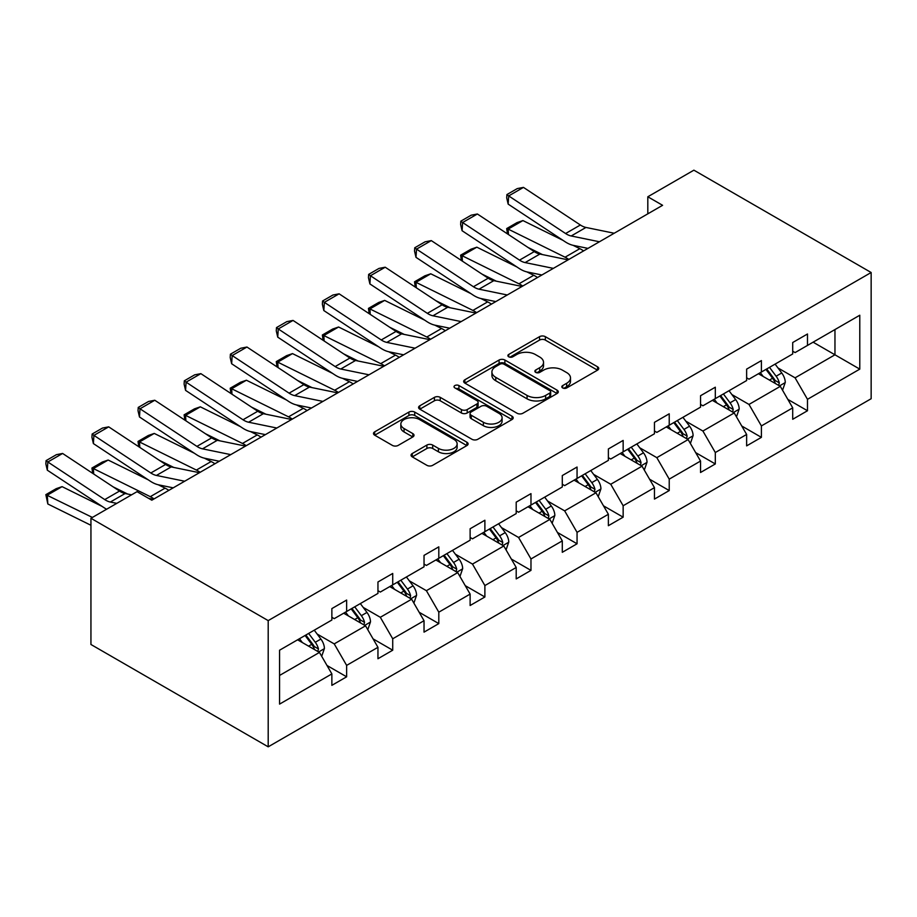 <?xml version="1.0" encoding="UTF-8"?>
<svg xmlns="http://www.w3.org/2000/svg" width="917" height="917" viewBox="0 0 917 917"><rect width="100%" height="100%" fill="white"/><g stroke="black" fill="none" stroke-linecap="round" stroke-linejoin="round"><path stroke-width="1.38" d="M562.671 387.937A2.866 1.662 0 0 0 566.729 387.937L597.54 370.147A4.104 2.373 0 0 0 598.744 368.474A4.104 2.373 0 0 0 597.54 366.8L545.34 336.665A4.104 2.373 0 0 0 539.54 336.665L508.729 354.455A2.866 1.662 0 0 0 507.892 355.624A2.866 1.662 0 0 0 508.729 356.793A2.866 1.662 0 0 0 512.798 356.793L516.775 354.501A13.125 7.577 0 0 1 535.333 354.501L539.689 357.011A13.125 7.577 0 0 1 543.529 362.364A13.125 7.577 0 0 1 539.689 367.717L535.7 370.021A2.866 1.662 0 0 0 534.863 371.19A2.866 1.662 0 0 0 535.7 372.371A2.866 1.662 0 0 0 539.758 372.371L543.747 370.067A13.125 7.577 0 0 1 562.304 370.067L566.66 372.577A13.125 7.577 0 0 1 570.5 377.93A13.125 7.577 0 0 1 566.66 383.295L562.671 385.598A2.866 1.662 0 0 0 561.823 386.768A2.866 1.662 0 0 0 562.671 387.937L562.671 385.598M412.249 453.525A4.104 2.373 0 0 0 411.045 455.199A4.104 2.373 0 0 0 412.249 456.872L426.886 465.32A4.104 2.373 0 0 0 432.686 465.32L466.902 445.57A4.104 2.373 0 0 0 468.106 443.897A4.104 2.373 0 0 0 466.902 442.223L414.713 412.088A4.104 2.373 0 0 0 408.913 412.088L374.698 431.838A4.104 2.373 0 0 0 373.494 433.512A4.104 2.373 0 0 0 374.698 435.185L392.384 445.398A4.104 2.373 0 0 0 398.184 445.398L412.822 436.95A4.104 2.373 0 0 0 414.025 435.277A4.104 2.373 0 0 0 412.822 433.603L404.053 428.537A10.97 6.339 0 0 1 400.844 424.055A10.97 6.339 0 0 1 407.607 418.209A10.97 6.339 0 0 1 419.562 419.573L453.926 439.415A10.97 6.339 0 0 1 457.136 443.897A10.97 6.339 0 0 1 450.373 449.743A10.97 6.339 0 0 1 438.418 448.379L432.686 445.066A4.104 2.373 0 0 0 426.886 445.066L412.249 453.525L412.249 456.872M871.15 272.509L693.894 170.172L647.815 196.777L662.59 205.305L151.809 500.201L137.034 491.672L90.943 518.277L268.2 620.614L871.15 272.509L871.15 398.723L268.2 746.828L268.2 620.614M517.073 413.258A4.104 2.373 0 0 0 522.873 413.258L557.089 393.508A4.104 2.373 0 0 0 558.293 391.834A4.104 2.373 0 0 0 557.089 390.161L504.889 360.026A4.104 2.373 0 0 0 499.089 360.026L464.873 379.776A4.104 2.373 0 0 0 463.67 381.449A4.104 2.373 0 0 0 464.873 383.123L517.073 413.258M456.013 388.556A2.866 1.662 0 0 1 458.936 388.968L458.936 385.553L511.995 416.192A4.104 2.373 0 0 1 513.199 417.865A4.104 2.373 0 0 1 511.995 419.539L477.78 439.289A4.104 2.373 0 0 1 471.98 439.289L419.78 409.154L419.78 405.807A4.104 2.373 0 0 0 418.588 407.48A4.104 2.373 0 0 0 419.78 409.154M419.78 405.807L434.429 397.359A4.104 2.373 0 0 1 440.229 397.359L461.4 409.578A4.104 2.373 0 0 0 467.189 409.578L476.909 403.973A4.104 2.373 0 0 0 478.112 402.288A4.104 2.373 0 0 0 476.909 400.614L454.866 387.891A2.866 1.662 0 0 1 454.03 386.722A2.866 1.662 0 0 1 455.806 385.197A2.866 1.662 0 0 1 458.936 385.553M279.57 650.21L331.862 620.018L331.862 608.59L346.637 600.062L346.637 611.49L377.953 593.414L377.953 581.986L392.717 573.457L392.717 584.886L424.032 566.809L424.032 555.381L438.807 546.853L438.807 558.281L470.123 540.193L470.123 528.765L484.887 520.237L484.887 531.665L516.202 513.589L516.202 502.161L530.977 493.633L530.977 505.061L562.293 486.984L562.293 475.556L577.057 467.028L577.057 478.456L608.372 460.38L608.372 448.952L623.147 440.424L623.147 451.852L654.463 433.764L654.463 422.336L669.227 413.808L669.227 425.236L700.542 407.159L700.542 395.731L715.317 387.203L715.317 398.631L746.633 380.555L746.633 369.127L761.397 360.599L761.397 372.027L792.712 353.951L792.712 342.522L807.487 333.994L807.487 345.422L859.779 315.23L859.779 369.127L807.487 399.319L807.487 410.747L792.712 419.275L792.712 407.847L761.397 425.924L761.397 437.352L746.633 445.88L746.633 434.452L715.317 452.528L715.317 463.956L700.542 472.484L700.542 461.056L669.227 479.132L669.227 490.561L654.463 499.089L654.463 487.661L623.147 505.748L623.147 517.177L608.372 525.705L608.372 514.277L577.057 532.353L577.057 543.781L562.293 552.309L562.293 540.881L530.977 558.957L530.977 570.385L516.202 578.914L516.202 567.485L484.887 585.562L484.887 596.99L470.123 605.518L470.123 594.09L438.807 612.178L438.807 623.606L424.032 632.134L424.032 620.706L392.717 638.782L392.717 650.21L377.953 658.738L377.953 647.31L346.637 665.387L346.637 676.815L331.862 685.343L331.862 673.915L279.57 704.107L279.57 650.21M343.68 613.198L365.539 625.818L334.224 643.894L317.122 634.025M334.224 643.894L346.637 665.387M365.539 625.818L377.953 647.31M331.862 617.29L334.224 618.654L346.637 611.49M389.759 586.593L411.63 599.214L380.314 617.29L363.212 607.421M380.314 617.29L392.717 638.782M411.63 599.214L424.032 620.706M377.953 590.686L380.314 592.05L392.717 584.886M435.85 559.978L457.709 572.609L426.394 590.686L409.303 580.816M426.394 590.686L438.807 612.178M457.709 572.609L470.123 594.09M424.032 564.081L426.394 565.445L438.807 558.281M481.929 533.373L503.8 545.993L472.484 564.081L455.382 554.2M472.484 564.081L484.887 585.562M503.8 545.993L516.202 567.485M470.123 537.465L472.484 538.829L484.887 531.665M528.02 506.769L549.879 519.389L518.563 537.465L501.473 527.596M518.563 537.465L530.977 558.957M549.879 519.389L562.293 540.881M516.202 510.861L518.563 512.225L530.977 505.061M574.111 480.164L595.97 492.784L564.654 510.861L547.552 500.991M564.654 510.861L577.057 532.353M595.97 492.784L608.372 514.277M562.293 484.256L564.654 485.62L577.057 478.456M620.19 453.548L642.049 466.18L610.733 484.256L593.643 474.387M610.733 484.256L623.147 505.748M642.049 466.18L654.463 487.661M608.372 457.652L610.733 459.016L623.147 451.852M666.281 426.944L688.14 439.564L656.824 457.652L639.722 447.771M656.824 457.652L669.227 479.132M688.14 439.564L700.542 461.056M654.463 431.036L656.824 432.4L669.227 425.236M712.36 400.339L734.219 412.959L702.903 431.036L685.813 421.167M702.903 431.036L715.317 452.528M734.219 412.959L746.633 434.452M700.542 404.431L702.903 405.795L715.317 398.631M758.451 373.735L780.31 386.355L748.994 404.431L731.892 394.562M748.994 404.431L761.397 425.924M780.31 386.355L792.712 407.847M746.633 377.827L748.994 379.191L761.397 372.027M813.104 342.179L834.963 354.799L795.085 377.827L777.983 367.958M795.085 377.827L807.487 399.319M859.779 369.127L834.963 354.799L834.963 329.558L859.779 315.23M90.943 518.277L90.943 644.491L268.2 746.828M647.815 196.777L647.815 213.833M792.712 351.222L795.085 352.587L807.487 345.422M279.57 675.451L319.46 652.423L297.589 639.802M319.46 652.423L331.862 673.915M787.841 399.399L807.487 410.747M741.761 426.004L761.397 437.352M695.671 452.62L715.317 463.956M649.591 479.224L669.227 490.561M603.501 505.829L623.147 517.177M557.41 532.433L577.057 543.781M511.331 559.049L530.977 570.385M465.24 585.654L484.887 596.99M419.161 612.258L438.807 623.606M373.07 638.862L392.717 650.21M326.991 665.478L346.637 676.815M563.817 388.338L566.66 386.699A13.125 7.577 0 0 0 570.5 381.346L570.5 377.93M543.529 362.364L543.529 365.78A13.125 7.577 0 0 1 539.689 371.133L536.846 372.772M597.483 370.181L545.34 340.081A4.104 2.373 0 0 0 539.54 340.081L509.875 357.206M557.032 393.531L504.889 363.43A4.104 2.373 0 0 0 499.089 363.43L464.93 383.157M549.833 393.003A2.866 1.662 0 0 0 550.681 391.834A2.866 1.662 0 0 0 549.833 390.653L504.018 364.209A2.866 1.662 0 0 0 499.96 364.209L495.753 366.64A13.125 7.577 0 0 0 491.913 371.993A13.125 7.577 0 0 0 495.753 377.345L527.069 395.433A13.125 7.577 0 0 0 545.626 395.433L549.833 393.003L549.833 396.408A2.866 1.662 0 0 0 550.681 395.238L550.681 391.834M491.913 371.993L491.913 375.397A13.125 7.577 0 0 0 495.753 380.761L495.753 377.345M549.833 396.408L545.626 398.838A13.125 7.577 0 0 1 527.069 398.838L495.753 380.761M419.837 409.188L434.429 400.763L434.429 397.359M478.112 402.288L478.112 405.704A4.104 2.373 0 0 1 476.909 407.377L467.189 412.982A4.104 2.373 0 0 1 461.4 412.982L440.229 400.763A4.104 2.373 0 0 0 434.429 400.763M458.936 388.968L511.938 419.573M483.362 422.256A10.97 6.339 0 0 0 495.318 423.631A10.97 6.339 0 0 0 502.092 417.774A10.97 6.339 0 0 0 498.871 413.303L486.767 406.311A4.104 2.373 0 0 0 480.966 406.311L471.258 411.916A4.104 2.373 0 0 0 470.054 413.59A4.104 2.373 0 0 0 471.258 415.263L483.362 422.256L483.362 425.671A10.97 6.339 0 0 0 495.318 427.047A10.97 6.339 0 0 0 502.092 421.19L502.092 417.774M470.054 413.59L470.054 417.006A4.104 2.373 0 0 0 471.258 418.679L471.258 415.263M483.362 425.671L471.258 418.679M457.136 443.897L457.136 447.313A10.97 6.339 0 0 1 450.373 453.158A10.97 6.339 0 0 1 438.418 451.783L432.686 448.482A4.104 2.373 0 0 0 426.886 448.482L412.295 456.907M400.844 424.055L400.844 427.471A10.97 6.339 0 0 0 404.053 431.941L404.053 428.537M412.765 436.985L404.053 431.941M466.845 445.605L414.713 415.493A4.104 2.373 0 0 0 408.913 415.493L374.744 435.22M782.556 390.241L785.273 382.4A11.073 6.396 -120 0 0 781.742 372.967L775.106 364.118M507.456 233.869L506.7 228.574L517.039 222.602L522.931 220.573L563.038 240.38M572.999 245.297L579.831 248.679A31.338 18.088 60 0 1 583.602 250.903M763.208 376.486L760.331 372.646M522.931 220.573L508.156 229.101L565.067 257.207A31.338 18.088 60 0 1 568.827 259.431M506.7 228.574L508.156 229.101L508.488 234.557M542.428 254.582L528.009 247.452M778.671 385.415L779.29 382.87A11.073 6.396 -120 0 0 776.126 376.211L769.489 367.35M766.715 368.955L774.017 378.698A5.64 3.255 60 0 1 775.037 380.417L779.29 382.87M765.947 369.402L772.584 378.251A11.073 6.396 60 0 1 775.335 383.489M599.431 241.767L571.188 235.978A20.885 12.059 60 0 1 565.594 233.526L508.694 195.917L508.156 204.113L565.067 241.721A31.338 18.088 -120 0 0 573.457 245.401L587.98 248.381M614.195 233.239L585.963 227.45A20.885 12.059 60 0 1 580.369 224.997L523.458 187.389L508.694 195.917L506.918 194.564L517.257 188.593L523.458 187.389M508.156 204.113L506.7 197.843L506.918 194.564M736.466 416.845L739.182 409.005A11.073 6.396 -120 0 0 735.652 399.571L729.015 390.722M461.377 260.485L460.621 255.178L470.96 249.218L476.84 247.177L516.947 266.985M526.908 271.902L533.751 275.283A31.338 18.088 60 0 1 537.511 277.519M717.128 403.09L714.251 399.25M476.84 247.177L462.076 255.705L518.976 283.811A31.338 18.088 60 0 1 522.747 286.035M460.621 255.178L462.076 255.705L462.397 261.162M496.349 281.187L481.929 274.068M732.591 412.02L733.21 409.475A11.073 6.396 -120 0 0 730.035 402.815L723.41 393.966M720.636 395.559L727.938 405.303A5.64 3.255 60 0 1 728.958 407.022L733.21 409.475M719.856 396.006L726.493 404.867A11.073 6.396 60 0 1 729.256 410.094M690.386 443.461L693.103 435.609A11.073 6.396 -120 0 0 689.561 426.187L682.936 417.327M415.286 287.09L414.53 281.794L424.869 275.822L430.761 273.793L470.868 293.6M480.829 298.518L487.661 301.888A31.338 18.088 60 0 1 491.432 304.123M671.038 429.695L668.161 425.855M430.761 273.793L415.986 282.321L472.897 310.416A31.338 18.088 60 0 1 476.657 312.651M414.53 281.794L415.986 282.321L416.318 287.766M450.258 307.791L435.839 300.673M686.501 438.624L687.12 436.079A11.073 6.396 -120 0 0 683.956 429.42L677.319 420.571M674.545 422.175L681.847 431.918A5.64 3.255 60 0 1 682.867 433.626L687.12 436.079M673.777 422.611L680.414 431.471A11.073 6.396 60 0 1 683.165 436.698M553.341 268.372L525.109 262.583A20.885 12.059 60 0 1 519.515 260.13L462.604 222.522L462.076 230.717L518.976 268.326A31.338 18.088 -120 0 0 527.378 272.005L541.89 274.985M568.116 259.843L539.884 254.055A20.885 12.059 60 0 1 534.279 251.602L477.379 213.993L462.604 222.522L460.827 221.169L471.166 215.197L477.379 213.993M462.076 230.717L460.621 224.447L460.827 221.169M507.261 294.976L479.018 289.187A20.885 12.059 60 0 1 473.424 286.734L416.524 249.126L415.986 257.333L472.897 294.93A31.338 18.088 -120 0 0 481.287 298.61L495.81 301.59M522.025 286.448L493.793 280.659A20.885 12.059 60 0 1 488.199 278.206L431.288 240.598L416.524 249.126L414.748 247.773L425.087 241.813L431.288 240.598M415.986 257.333L414.53 251.063L414.748 247.773M644.296 470.066L647.012 462.214A11.073 6.396 -120 0 0 643.482 452.792L636.845 443.931M369.207 313.694L368.451 308.399L378.79 302.427L384.67 300.398L424.777 320.205M434.738 325.122L441.581 328.492A31.338 18.088 60 0 1 445.341 330.728M624.958 456.299L622.081 452.459M384.67 300.398L369.906 308.926L426.806 337.02A31.338 18.088 60 0 1 430.577 339.256M368.451 308.399L369.906 308.926L370.227 314.371M404.179 334.396L389.748 327.277M640.421 465.228L641.04 462.695A11.073 6.396 -120 0 0 637.865 456.036L631.24 447.175M628.466 448.78L635.756 458.523A5.64 3.255 60 0 1 636.788 460.231L641.04 462.695M627.687 449.227L634.323 458.076A11.073 6.396 60 0 1 637.086 463.303M461.171 321.592L432.939 315.792A20.885 12.059 60 0 1 427.345 313.339L370.434 275.742L369.906 283.938L426.806 321.546A31.338 18.088 -120 0 0 435.208 325.226L449.72 328.194M475.946 313.064L447.714 307.264A20.885 12.059 60 0 1 442.109 304.811L385.209 267.214L370.434 275.742L368.657 274.389L378.996 268.417L385.209 267.214M369.906 283.938L368.451 277.668L368.657 274.389M598.216 496.67L600.933 488.83A11.073 6.396 -120 0 0 597.391 479.396L590.766 470.547M323.116 340.299L322.36 335.003L332.699 329.031L338.591 327.002L378.698 346.809M388.659 351.727L395.491 355.108A31.338 18.088 60 0 1 399.262 357.332M578.868 482.915L575.991 479.075M338.591 327.002L323.816 335.53L380.727 363.636A31.338 18.088 60 0 1 384.487 365.86M322.36 335.003L323.816 335.53L324.148 340.986M358.088 361.011L343.669 353.882M594.331 491.844L594.95 489.3A11.073 6.396 -120 0 0 591.786 482.64L585.149 473.78M582.375 475.384L589.677 485.127A5.64 3.255 60 0 1 590.697 486.847L594.95 489.3M581.607 475.831L588.233 484.68A11.073 6.396 60 0 1 590.995 489.907M415.092 348.196L386.848 342.408A20.885 12.059 60 0 1 381.254 339.955L324.354 302.346L323.816 310.542L380.727 348.151A31.338 18.088 -120 0 0 389.117 351.83L403.64 354.81M429.855 339.668L401.623 333.88A20.885 12.059 60 0 1 396.029 331.427L339.118 293.818L324.354 302.346L322.578 300.994L332.917 295.022L339.118 293.818M323.816 310.542L322.36 304.272L322.578 300.994M552.126 523.275L554.842 515.434A11.073 6.396 -120 0 0 551.312 506.001L544.675 497.152M277.026 366.915L276.281 361.607L286.62 355.647L292.5 353.607L332.607 373.414M342.568 378.331L349.411 381.713A31.338 18.088 60 0 1 353.171 383.936M532.788 509.52L529.911 505.68M292.5 353.607L277.736 362.135L334.636 390.241A31.338 18.088 60 0 1 338.407 392.465M276.281 361.607L277.736 362.135L278.057 367.591M312.009 387.616L297.578 380.486M548.251 518.449L548.87 515.904A11.073 6.396 -120 0 0 545.695 509.244L539.07 500.395M536.296 501.989L543.586 511.732A5.64 3.255 60 0 1 544.618 513.451L548.87 515.904M535.517 502.436L542.153 511.296A11.073 6.396 60 0 1 544.916 516.523M369.001 374.801L340.769 369.012A20.885 12.059 60 0 1 335.163 366.559L278.264 328.951L277.736 337.147L334.636 374.755A31.338 18.088 -120 0 0 343.038 378.434L357.55 381.415M383.776 366.273L355.532 360.484A20.885 12.059 60 0 1 349.939 358.031L293.039 320.423L278.264 328.951L276.487 327.598L286.826 321.626L293.039 320.423M277.736 337.147L276.281 330.877L276.487 327.598M506.046 549.891L508.763 542.039A11.073 6.396 -120 0 0 505.221 532.617L498.596 523.756M230.946 393.519L230.19 388.223L240.529 382.251L246.421 380.223L286.528 400.018M296.478 404.936L303.321 408.317A31.338 18.088 60 0 1 307.092 410.552M486.698 536.124L483.821 532.284M246.421 380.223L231.646 388.751L288.546 416.845A31.338 18.088 60 0 1 292.317 419.08M230.19 388.223L231.646 388.751L231.978 394.195M265.919 414.22L251.499 407.102M502.161 545.053L502.78 542.509A11.073 6.396 -120 0 0 499.616 535.849L492.979 527M490.205 528.605L497.507 538.348A5.64 3.255 60 0 1 498.527 540.056L502.78 542.509M489.437 529.04L496.063 537.901A11.073 6.396 60 0 1 498.825 543.128M322.922 401.405L294.678 395.617A20.885 12.059 60 0 1 289.084 393.164L232.184 355.555L231.646 363.751L288.546 401.359A31.338 18.088 -120 0 0 296.948 405.039L311.471 408.019M337.685 392.877L309.453 387.089A20.885 12.059 60 0 1 303.859 384.636L246.948 347.027L232.184 355.555L230.408 354.203L240.747 348.242L246.948 347.027M231.646 363.751L230.19 357.481L230.408 354.203M459.956 576.495L462.672 568.643A11.073 6.396 -120 0 0 459.142 559.221L452.505 550.36M184.856 420.124L184.111 414.828L194.45 408.856L200.33 406.827L240.437 426.634M250.398 431.552L257.241 434.922A31.338 18.088 60 0 1 261.001 437.157M440.607 562.729L437.741 558.889M200.33 406.827L185.566 415.355L242.466 443.45A31.338 18.088 60 0 1 246.226 445.685M184.111 414.828L185.566 415.355L185.887 420.8M219.839 440.825L205.408 433.707M456.081 571.658L456.7 569.113A11.073 6.396 -120 0 0 453.525 562.465L446.9 553.604M444.126 555.209L451.416 564.952A5.64 3.255 60 0 1 452.448 566.66L456.7 569.113M443.347 555.656L449.983 564.505A11.073 6.396 60 0 1 452.746 569.732M276.831 428.021L248.599 422.221A20.885 12.059 60 0 1 242.994 419.768L186.094 382.16L185.566 390.367L242.466 427.975A31.338 18.088 -120 0 0 250.857 431.655L265.38 434.624M291.606 419.493L263.362 413.693A20.885 12.059 60 0 1 257.769 411.24L200.869 373.643L186.094 382.16L184.317 380.819L194.656 374.847L200.869 373.643M185.566 390.367L184.111 384.097L184.317 380.819M413.876 603.099L416.582 595.259A11.073 6.396 -120 0 0 413.051 585.825L406.426 576.976M138.776 446.728L138.02 441.432L148.359 435.46L154.251 433.432L194.358 453.239M204.308 458.156L211.151 461.538A31.338 18.088 60 0 1 214.922 463.761M394.528 589.344L391.651 585.505M154.251 433.432L139.476 441.96L196.376 470.066A31.338 18.088 60 0 1 200.147 472.289M138.02 441.432L139.476 441.96L139.808 447.416M173.749 467.429L159.329 460.311M409.991 598.262L410.61 595.729A11.073 6.396 -120 0 0 407.446 589.069L400.809 580.209M398.035 581.814L405.337 591.557A5.64 3.255 60 0 1 406.357 593.276L410.61 595.729M397.267 582.261L403.893 591.11A11.073 6.396 60 0 1 406.655 596.337M230.752 454.626L202.508 448.837A20.885 12.059 60 0 1 196.914 446.384L140.003 408.776L139.476 416.971L196.376 454.58A31.338 18.088 -120 0 0 204.778 458.259L219.301 461.24M245.515 446.098L217.283 440.309A20.885 12.059 60 0 1 211.689 437.856L154.778 400.248L140.003 408.776L138.238 407.423L148.577 401.451L154.778 400.248M139.476 416.971L138.02 410.701L138.238 407.423M367.786 629.704L370.502 621.864A11.073 6.396 -120 0 0 366.972 612.43L360.335 603.581M92.686 473.332L91.941 468.037L102.28 462.065L108.16 460.036L148.267 479.843M158.228 484.761L165.071 488.142A31.338 18.088 60 0 1 168.831 490.366M348.437 615.949L345.56 612.109M108.16 460.036L93.385 468.564L150.296 496.67A31.338 18.088 60 0 1 154.056 498.894M91.941 468.037L93.385 468.564L93.717 474.02M127.658 494.045L113.238 486.916M363.911 624.878L364.53 622.334A11.073 6.396 -120 0 0 361.355 615.674L354.719 606.825M351.945 608.418L359.246 618.161A5.64 3.255 60 0 1 360.278 619.881L364.53 622.334M351.177 608.865L357.813 617.726A11.073 6.396 60 0 1 360.564 622.952M184.661 481.23L156.429 475.442A20.885 12.059 60 0 1 150.824 472.989L93.924 435.38L93.385 443.576L150.296 481.184A31.338 18.088 -120 0 0 158.687 484.864L173.21 487.844M199.436 472.702L171.192 466.913A20.885 12.059 60 0 1 165.599 464.46L108.699 426.852L93.924 435.38L92.147 434.028L102.486 428.056L108.699 426.852M93.385 443.576L91.941 437.306L92.147 434.028M321.695 656.32L324.412 648.468A11.073 6.396 -120 0 0 320.881 639.046L314.256 630.185M62.081 486.64L47.306 495.169L47.833 503.983L45.85 494.653L56.189 488.681L62.081 486.64L102.188 506.448M302.358 642.553L299.481 638.713M45.85 494.653L92.399 517.44M90.943 525.281L47.833 503.983M317.821 651.483L318.44 648.938A11.073 6.396 -120 0 0 315.276 642.278L308.639 633.429M305.865 635.034L313.167 644.777A5.64 3.255 60 0 1 314.187 646.485L318.44 648.938M305.097 635.47L311.723 644.33A11.073 6.396 60 0 1 314.485 649.557M116.78 503.364L110.338 502.046A20.885 12.059 60 0 1 104.744 499.593L47.833 461.985L47.306 470.18L104.206 507.789A31.338 18.088 -120 0 0 106.624 509.233M131.555 494.836L125.113 493.518A20.885 12.059 60 0 1 119.508 491.065L62.608 453.457L47.833 461.985L46.068 460.632L56.407 454.672L62.608 453.457M153.345 499.307L148.565 498.332M47.306 470.18L45.85 463.91L46.068 460.632M566.66 386.699L566.66 383.295M535.7 372.371L535.7 370.021M539.689 371.133L539.689 367.717M508.729 356.793L508.729 354.455M539.54 340.081L539.54 336.665M545.34 340.081L545.34 336.665M597.54 370.147L597.54 366.8M464.873 383.123L464.873 379.776M499.089 363.43L499.089 360.026M504.889 363.43L504.889 360.026M557.089 393.508L557.089 390.161M527.069 398.838L527.069 395.433M545.626 398.838L545.626 395.433M440.229 400.763L440.229 397.359M461.4 412.982L461.4 409.578M467.189 412.982L467.189 409.578M476.909 407.377L476.909 403.973M511.995 419.539L511.995 416.192M426.886 448.482L426.886 445.066M432.686 448.482L432.686 445.066M438.418 451.783L438.418 448.379M412.822 436.95L412.822 433.603M374.698 435.185L374.698 431.838M408.913 415.493L408.913 412.088M414.713 415.493L414.713 412.088M466.902 445.57L466.902 442.223M779.507 385.897L785.193 382.607M776.126 376.211L781.742 372.967M769.432 380.074L772.584 378.251M579.831 248.679L565.067 257.207M571.188 235.978L585.963 227.45M565.594 233.526L580.369 224.997M733.428 412.501L739.113 409.223M730.035 402.815L735.652 399.571M723.341 406.678L726.493 404.867M533.751 275.283L518.976 283.811M687.337 439.105L693.023 435.827M683.956 429.42L689.561 426.187M677.262 433.282L680.414 431.471M487.661 301.888L472.897 310.416M525.109 262.583L539.884 254.055M519.515 260.13L534.279 251.602M479.018 289.187L493.793 280.659M473.424 286.734L488.199 278.206M641.258 465.71L646.943 462.432M637.865 456.036L643.482 452.792M631.171 459.898L634.323 458.076M441.581 328.492L426.806 337.02M432.939 315.792L447.714 307.264M427.345 313.339L442.109 304.811M595.167 492.326L600.853 489.036M591.786 482.64L597.391 479.396M585.092 486.503L588.233 484.68M395.491 355.108L380.727 363.636M386.848 342.408L401.623 333.88M381.254 339.955L396.029 331.427M549.088 518.93L554.774 515.641M545.695 509.244L551.312 506.001M539.001 513.107L542.153 511.296M349.411 381.713L334.636 390.241M340.769 369.012L355.532 360.484M335.163 366.559L349.939 358.031M502.997 545.535L508.683 542.256M499.616 535.849L505.221 532.617M492.922 539.712L496.063 537.901M303.321 408.317L288.546 416.845M294.678 395.617L309.453 387.089M289.084 393.164L303.859 384.636M456.918 572.139L462.604 568.861M453.525 562.465L459.142 559.221M446.831 566.328L449.983 564.505M257.241 434.922L242.466 443.45M248.599 422.221L263.362 413.693M242.994 419.768L257.769 411.24M410.827 598.755L416.513 595.465M407.446 589.069L413.051 585.825M400.752 592.932L403.893 591.11M211.151 461.538L196.376 470.066M202.508 448.837L217.283 440.309M196.914 446.384L211.689 437.856M364.748 625.36L370.434 622.07M361.355 615.674L366.972 612.43M354.661 619.537L357.813 617.726M165.071 488.142L150.296 496.67M156.429 475.442L171.192 466.913M150.824 472.989L165.599 464.46M318.657 651.964L324.343 648.686M315.276 642.278L320.881 639.046M308.582 646.141L311.723 644.33M110.338 502.046L125.113 493.518M104.744 499.593L119.508 491.065"/></g></svg>

